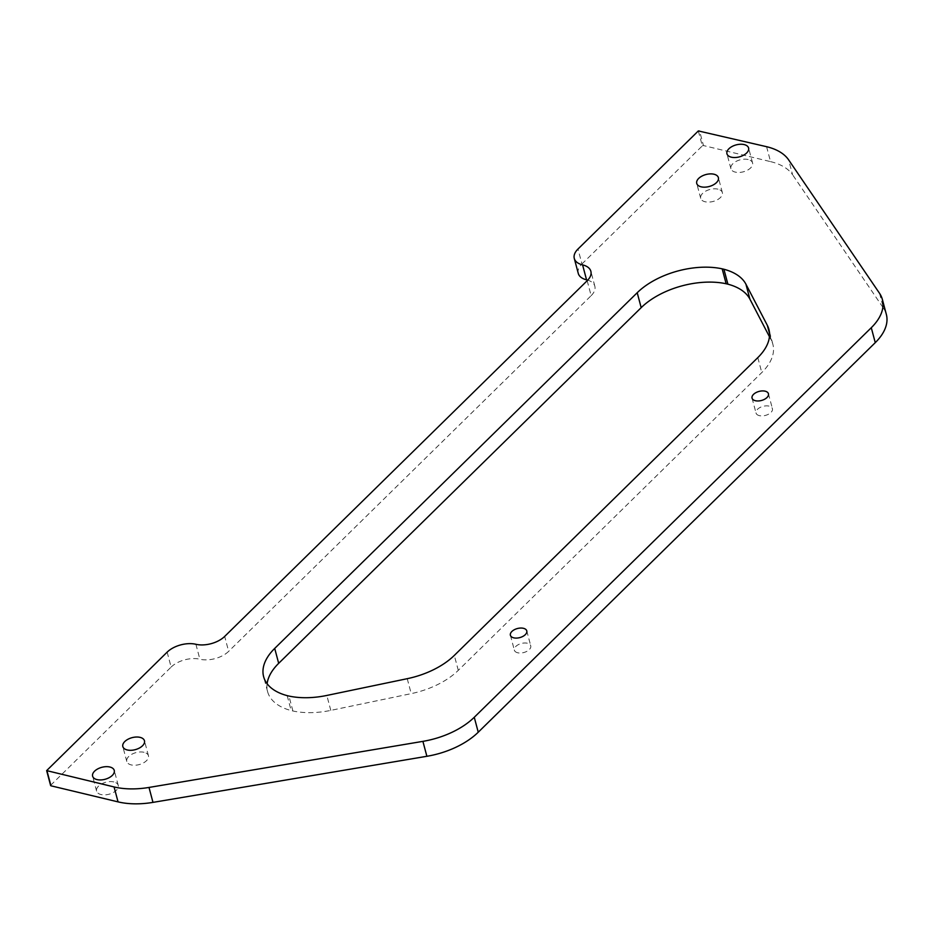 <?xml version="1.0" encoding="UTF-8"?>
<svg xmlns="http://www.w3.org/2000/svg" width="933" height="933" viewBox="0 0 933 933"><rect width="100%" height="100%" fill="white"/><g stroke="black" fill="none" stroke-linecap="round" stroke-linejoin="round"><path stroke-width="0.7" stroke-dasharray="4.67 3.5" d="M267.106 683.726A63.257 34.999 -14.9 0 0 267.584 691.598A63.257 34.999 -14.9 0 0 291.166 710.573A42.172 23.337 -14.9 0 0 292.029 710.794A42.172 23.337 -14.9 0 0 292.915 710.993A63.257 34.999 -14.9 0 0 330.795 710.386L411.208 693.627A63.257 34.999 -14.9 0 0 458.29 670.349L761.783 372.559A63.257 34.999 -14.9 0 0 772.874 344.312A63.257 34.999 -14.9 0 0 771.311 340.288L769.445 336.696M517.698 652.773A8.479 4.688 165.1 0 1 514.363 650.184A8.479 4.688 165.1 0 1 518.27 644.68A8.479 4.688 165.1 0 1 527.413 643.245A8.479 4.688 165.1 0 1 530.749 645.823A8.479 4.688 165.1 0 1 526.853 651.339A8.479 4.688 165.1 0 1 517.698 652.773M759.369 415.64A8.479 4.688 165.1 0 1 756.033 413.062A8.479 4.688 165.1 0 1 759.94 407.546A8.479 4.688 165.1 0 1 769.084 406.112A8.479 4.688 165.1 0 1 772.419 408.701A8.479 4.688 165.1 0 1 768.524 414.205A8.479 4.688 165.1 0 1 759.369 415.64M748.161 159.52A11.196 6.204 -14.9 0 0 736.067 161.421A11.196 6.204 -14.9 0 0 730.912 168.698A11.196 6.204 -14.9 0 0 735.321 172.115A11.196 6.204 -14.9 0 0 747.415 170.226A11.196 6.204 -14.9 0 0 752.569 162.937A11.196 6.204 -14.9 0 0 748.161 159.52M717.955 189.166A11.196 6.204 -14.9 0 0 705.861 191.055A11.196 6.204 -14.9 0 0 700.706 198.344A11.196 6.204 -14.9 0 0 705.115 201.761A11.196 6.204 -14.9 0 0 717.209 199.86A11.196 6.204 -14.9 0 0 722.352 192.583A11.196 6.204 -14.9 0 0 717.955 189.166M144.032 752.301A11.196 6.204 -14.9 0 0 131.95 754.191A11.196 6.204 -14.9 0 0 126.795 761.48A11.196 6.204 -14.9 0 0 131.203 764.897A11.196 6.204 -14.9 0 0 143.285 762.996A11.196 6.204 -14.9 0 0 148.44 755.718A11.196 6.204 -14.9 0 0 144.032 752.301M113.826 781.936A11.196 6.204 -14.9 0 0 101.732 783.837A11.196 6.204 -14.9 0 0 96.589 791.114A11.196 6.204 -14.9 0 0 100.986 794.531A11.196 6.204 -14.9 0 0 113.08 792.642A11.196 6.204 -14.9 0 0 118.234 785.353A11.196 6.204 -14.9 0 0 113.826 781.936M167.147 652.144L171.124 667.083L50.767 785.178L46.802 770.238M171.124 667.083A21.086 11.662 165.1 0 1 199.884 659.223A21.086 11.662 -14.9 0 0 228.643 651.362L224.678 636.423M587.172 280.728L591.149 295.668L228.643 651.362M591.149 295.668A21.086 11.662 -14.9 0 0 594.846 286.244A21.086 11.662 -14.9 0 0 587.755 280.145M578.262 273.381A21.086 11.662 165.1 0 1 581.959 263.969L577.982 249.029M698.339 130.935L702.316 145.875L581.959 263.969M702.316 145.875L703.459 145.56L699.493 130.62M766.588 146.691L770.553 161.631L703.459 145.56M770.553 161.631A63.257 34.999 165.1 0 1 792.595 174.774L788.618 159.846M879.539 293.312L883.504 308.24L792.595 174.774M883.504 308.24A63.257 34.999 165.1 0 1 886.35 314.409M292.915 710.993L288.938 696.053M330.795 710.386L326.818 695.447M407.231 678.688L411.208 693.627M458.29 670.349L454.313 655.409M757.806 357.619L761.783 372.559M771.311 340.288L769.538 333.641M287.189 695.633L291.166 710.573M195.907 644.283L199.884 659.223M510.398 635.256L514.363 650.184M752.056 398.123L756.033 413.062M730.912 168.698L726.947 153.77M700.706 198.344L696.729 183.404M126.795 761.48L122.818 746.54M96.589 791.114L92.612 776.186M267.584 691.598L263.619 676.658M772.874 344.312L768.897 329.372M118.234 785.353L114.258 770.425M148.44 755.718L144.463 740.779M722.352 192.583L718.387 177.643M752.569 162.937L748.593 148.009M768.442 393.761L772.419 408.701M526.772 630.895L530.749 645.823M594.846 286.244L590.869 271.316"/><path stroke-width="1.4" d="M769.538 333.641L767.334 325.349A63.257 34.999 165.1 0 1 768.897 329.372A63.257 34.999 165.1 0 1 757.806 357.619L454.313 655.409A63.257 34.999 165.1 0 1 407.231 678.688L326.818 695.447A63.257 34.999 165.1 0 1 288.938 696.053A42.172 23.337 165.1 0 1 288.064 695.855A42.172 23.337 165.1 0 1 287.189 695.633A63.257 34.999 165.1 0 1 263.619 676.658A63.257 34.999 165.1 0 1 274.71 648.412L278.675 663.34A63.257 34.999 -14.9 0 0 267.106 683.726M769.445 336.696L749.91 299.143A63.257 34.999 -14.9 0 0 727.892 284.18A42.172 23.337 -14.9 0 0 727.029 283.97A42.172 23.337 -14.9 0 0 726.142 283.76A63.257 34.999 -14.9 0 0 641.181 307.657L278.675 663.34M641.181 307.657L637.216 292.717A63.257 34.999 165.1 0 1 722.177 268.832A42.172 23.337 165.1 0 1 723.052 269.031A42.172 23.337 165.1 0 1 723.915 269.252A63.257 34.999 165.1 0 1 745.933 284.203L749.91 299.143M513.721 637.834A8.479 4.688 165.1 0 1 510.398 635.256A8.479 4.688 165.1 0 1 514.293 629.74A8.479 4.688 165.1 0 1 523.436 628.306A8.479 4.688 165.1 0 1 526.772 630.895A8.479 4.688 165.1 0 1 522.877 636.399A8.479 4.688 165.1 0 1 513.721 637.834M755.392 400.712A8.479 4.688 165.1 0 1 752.056 398.123A8.479 4.688 165.1 0 1 755.963 392.618A8.479 4.688 165.1 0 1 765.107 391.172A8.479 4.688 165.1 0 1 768.442 393.761A8.479 4.688 165.1 0 1 764.547 399.277A8.479 4.688 165.1 0 1 755.392 400.712M744.184 144.592A11.196 6.204 -14.9 0 0 732.09 146.481A11.196 6.204 -14.9 0 0 726.947 153.77A11.196 6.204 -14.9 0 0 731.344 157.187A11.196 6.204 -14.9 0 0 743.438 155.286A11.196 6.204 -14.9 0 0 748.593 148.009A11.196 6.204 -14.9 0 0 744.184 144.592M713.978 174.226A11.196 6.204 -14.9 0 0 701.884 176.127A11.196 6.204 -14.9 0 0 696.729 183.404A11.196 6.204 -14.9 0 0 701.138 186.822A11.196 6.204 -14.9 0 0 713.232 184.932A11.196 6.204 -14.9 0 0 718.387 177.643A11.196 6.204 -14.9 0 0 713.978 174.226M140.067 737.362A11.196 6.204 -14.9 0 0 127.973 739.263A11.196 6.204 -14.9 0 0 122.818 746.54A11.196 6.204 -14.9 0 0 127.226 749.957A11.196 6.204 -14.9 0 0 139.32 748.068A11.196 6.204 -14.9 0 0 144.463 740.779A11.196 6.204 -14.9 0 0 140.067 737.362M109.849 767.008A11.196 6.204 -14.9 0 0 97.767 768.897A11.196 6.204 -14.9 0 0 92.612 776.186A11.196 6.204 -14.9 0 0 97.02 779.603A11.196 6.204 -14.9 0 0 109.103 777.702A11.196 6.204 -14.9 0 0 114.258 770.425A11.196 6.204 -14.9 0 0 109.849 767.008M167.147 652.144L46.65 770.611L114.071 786.939A63.257 34.999 -14.9 0 0 149 787.44L422.906 741.362A63.257 34.999 -14.9 0 0 474.267 717.279L871.282 327.716A63.257 34.999 -14.9 0 0 882.373 299.47A63.257 34.999 -14.9 0 0 879.539 293.312L788.618 159.846A63.257 34.999 -14.9 0 0 766.588 146.691L698.339 130.935L577.982 249.029A21.086 11.662 -14.9 0 0 574.285 258.441A21.086 11.662 -14.9 0 0 582.577 264.879A21.086 11.662 165.1 0 1 590.869 271.316A21.086 11.662 165.1 0 1 587.172 280.728L224.678 636.423A21.086 11.662 165.1 0 1 195.907 644.283A21.086 11.662 -14.9 0 0 167.147 652.144M587.755 280.145A21.086 11.662 -14.9 0 0 586.554 279.818A21.086 11.662 165.1 0 1 578.262 273.381L574.285 258.441M882.373 299.47L886.35 314.409A63.257 34.999 165.1 0 1 875.259 342.656L871.282 327.716M474.267 717.279L478.244 732.218L875.259 342.656M478.244 732.218A63.257 34.999 165.1 0 1 426.882 756.29L422.906 741.362M149 787.44L152.977 802.38L426.882 756.29M152.977 802.38A63.257 34.999 165.1 0 1 118.048 801.879L114.071 786.939M46.977 770.868L50.953 785.808L118.048 801.879M50.953 785.808L50.767 785.178M637.216 292.717L274.71 648.412M767.334 325.349L745.933 284.203M723.915 269.252L727.892 284.18M726.142 283.76L722.177 268.832M586.554 279.818L582.577 264.879M46.65 770.611L50.627 785.551"/></g></svg>
